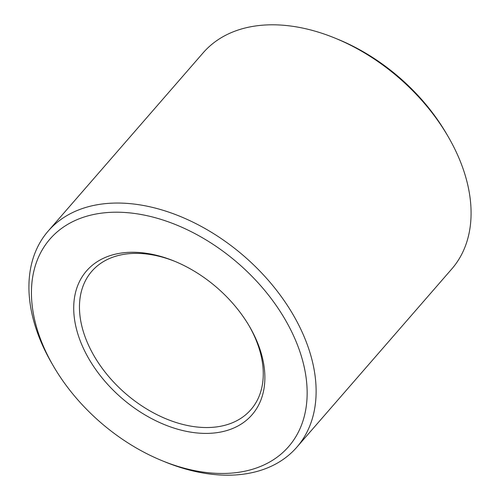 <?xml version="1.0" encoding="UTF-8"?>
<svg xmlns="http://www.w3.org/2000/svg" width="500" height="500" viewBox="0 0 500 500"><rect width="100%" height="100%" fill="white"/><g stroke="black" fill="none" stroke-linecap="round" stroke-linejoin="round"><path stroke-width="0.75" d="M296.837 447.194L451.794 268.95A164.725 109.556 -139 0 0 462.875 168.194A164.725 109.556 -139 0 0 448.025 136.387A164.725 109.556 -139 0 0 334.963 38.094A164.725 109.556 -139 0 0 279.625 25A164.725 109.556 -139 0 0 203.162 52.806L48.206 231.05A164.725 109.556 41 0 1 124.675 203.244A164.725 109.556 41 0 1 307.919 346.438A164.725 109.556 41 0 1 296.837 447.194A164.725 109.556 41 0 1 220.375 475A164.725 109.556 41 0 1 165.037 461.906L162.113 460.706A158.138 105.175 -139 0 0 215.231 473.281A158.138 105.175 -139 0 0 299.275 349.862A158.138 105.175 -139 0 0 123.356 212.394A158.138 105.175 -139 0 0 53.569 366.35A158.138 105.175 -139 0 0 162.113 460.706M53.569 366.35L51.975 363.612A164.725 109.556 41 0 1 37.125 331.806A164.725 109.556 41 0 1 48.206 231.05M334.963 38.094L337.887 39.294A158.138 105.175 41 0 1 446.431 133.65L448.025 136.387M175.219 261.5A105.425 70.119 -139 0 0 140.738 253.5A105.425 70.119 -139 0 0 91.8 271.294A105.425 70.119 -139 0 0 100.662 366.163A105.425 70.119 -139 0 0 201.981 427.419A105.425 70.119 -139 0 0 250.925 409.625A105.425 70.119 -139 0 0 249.013 325.65M137.444 252.394A109.644 72.919 41 0 1 174.275 261.112A109.644 72.919 41 0 1 249.531 326.531A109.644 72.919 41 0 1 201.144 433.275A109.644 72.919 41 0 1 79.175 337.969A109.644 72.919 41 0 1 137.444 252.394"/></g></svg>
